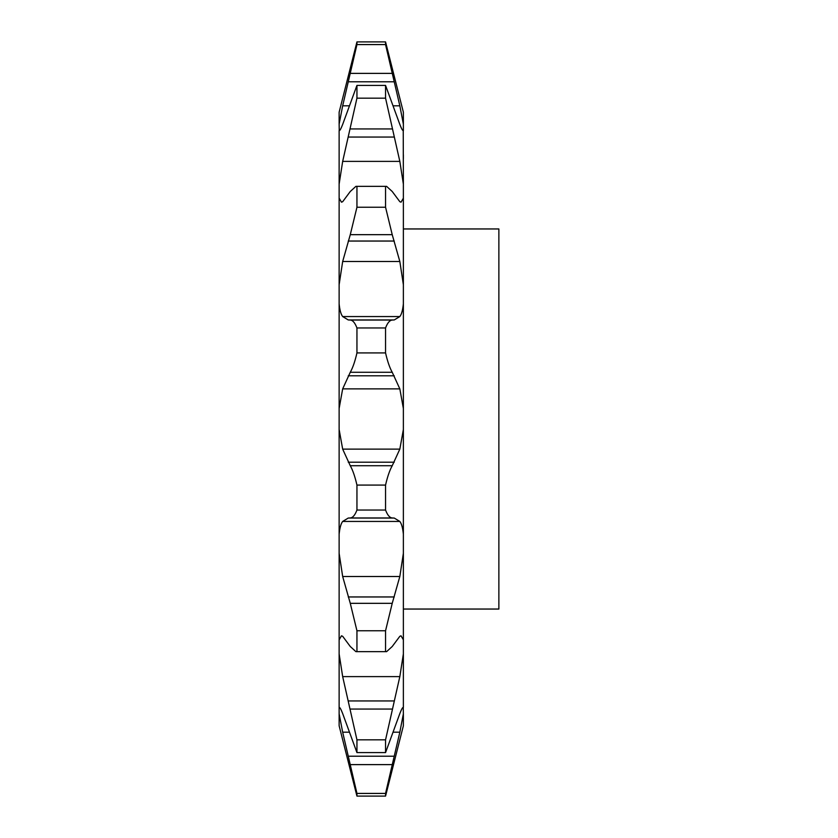 <?xml version="1.0" encoding="UTF-8"?>
<svg xmlns="http://www.w3.org/2000/svg" width="838" height="838" viewBox="0 0 838 838"><rect width="100%" height="100%" fill="white"/><g stroke="black" fill="none" stroke-linecap="round" stroke-linejoin="round"><path stroke-width="1.26" d="M403.371 228.952L498.872 228.952L498.872 609.048L403.371 609.048M399.831 576.492L403.371 553.31L403.371 534.11C402.711 527.814 401.528 523.582 399.831 521.435L394.248 518.052L392.226 517.947C389.733 517.8 387.512 515.161 385.553 510.038L356.946 510.038C355.019 515.129 352.788 517.769 350.274 517.947L348.252 518.052L342.669 521.435C340.972 523.561 339.799 527.783 339.128 534.11L339.128 553.31L342.669 576.492L350.274 603.329L356.946 630.763L385.553 630.763L392.226 603.329L399.831 576.492L342.669 576.492M399.831 676.612L403.371 653.881L403.371 639.823L401.025 635.812L399.831 636.293L392.226 646.507L386.59 651.65L355.909 651.65L350.274 646.507L342.669 636.293L341.475 635.812L339.128 639.823L339.128 653.881L342.669 676.612L356.946 739.839L385.553 739.839L399.831 676.612L342.669 676.612M339.128 653.881L339.128 713.84L342.669 732.192L356.946 793.429L385.553 793.429L399.831 732.192L403.371 713.84L403.246 707.314M403.371 722.827L403.371 722.272M403.371 679.272L403.371 683.274M356.946 85.403L356.946 98.161L342.669 161.388L339.128 184.119L339.128 130.655C339.788 130.906 340.972 128.832 342.669 124.422L356.946 85.403L385.553 85.403L399.831 124.422C401.528 128.822 402.701 130.896 403.371 130.655L403.371 124.16L399.831 105.808L385.553 44.571L356.946 44.571L342.669 105.808L339.128 124.16L339.254 130.686M403.246 130.686L403.371 184.119L399.831 161.388L385.553 98.161L356.946 98.161M339.128 184.119L339.128 198.177L341.485 202.188L342.669 201.707L350.274 191.493L355.909 186.35L386.59 186.35L392.226 191.493L399.831 201.707L401.025 202.188L403.371 198.177L403.371 184.119M399.831 316.565C401.528 314.439 402.701 310.217 403.371 303.89L403.371 284.69L399.831 261.508L392.226 234.671L385.553 207.237L356.946 207.237L350.274 234.671L342.669 261.508L339.128 284.69L339.128 303.89C339.788 310.186 340.972 314.418 342.669 316.565L348.252 319.948L350.274 320.053C352.767 320.2 354.987 322.84 356.946 327.962L385.553 327.962C387.481 322.871 389.712 320.231 392.226 320.053L394.248 319.948L399.831 316.565L342.669 316.565M399.831 449.126L403.371 429.506L403.371 408.494L399.831 388.874L392.226 372.271C389.733 367.882 387.512 361.429 385.553 352.924L356.946 352.924C355.019 361.356 352.788 367.809 350.274 372.271L342.669 388.874L339.128 408.494L339.128 429.506L342.669 449.126L350.274 465.729C352.767 470.118 354.987 476.571 356.946 485.076L385.553 485.076C387.481 476.644 389.712 470.191 392.226 465.729L399.831 449.126L342.669 449.126M339.128 429.506L339.128 534.11M339.128 303.89L339.128 408.494M339.128 198.177L339.128 284.69M403.371 124.16L403.371 112.219L385.553 41.9L356.946 41.9L339.128 112.219L339.128 124.16M339.128 713.84L339.128 725.781L356.946 796.1L356.946 793.429M339.128 553.31L339.128 639.823M403.371 553.31L403.371 639.823M403.371 653.881L403.371 707.345C402.711 707.094 401.528 709.168 399.831 713.578L385.553 752.597L356.946 752.597L342.669 713.578C340.972 709.178 339.799 707.104 339.128 707.345L339.254 707.314M403.371 713.84L403.371 725.781L385.553 796.1L356.946 796.1M403.371 154.726L403.371 158.728M403.371 115.173L403.371 115.728M403.371 198.177L403.371 284.69M403.371 303.89L403.371 408.494M403.371 429.506L403.371 534.11M385.553 485.076L385.553 510.038M385.553 630.763L385.553 651.409M356.946 630.763L356.946 651.409M356.946 485.076L356.946 510.038M385.553 739.839L385.553 752.597M356.946 739.839L356.946 752.597M385.553 793.429L385.553 796.1M385.553 41.9L385.553 44.571M356.946 41.9L356.946 44.571M385.553 85.403L385.553 98.161M385.553 186.591L385.553 207.237M356.946 186.591L356.946 207.237M385.553 327.962L385.553 352.924M356.946 327.962L356.946 352.924M399.831 732.192L393.378 732.192M349.121 732.192L342.669 732.192M392.226 465.729L350.274 465.729M394.248 462.188L348.252 462.188M399.831 388.874L342.669 388.874M394.248 375.812L348.252 375.812M392.226 372.271L350.274 372.271M392.226 320.053L350.274 320.053M394.248 319.948L348.252 319.948M392.226 234.671L350.274 234.671M394.248 241.04L348.252 241.04M399.831 261.508L342.669 261.508M392.226 128.947L350.274 128.947M394.248 137.044L348.252 137.044M399.831 161.388L342.669 161.388M392.226 73.377L350.274 73.377M394.248 81.789L348.252 81.789M399.831 105.808L393.378 105.808M349.121 105.808L342.669 105.808M392.226 764.623L350.274 764.623M394.248 756.211L348.252 756.211M392.226 709.053L350.274 709.053M394.248 700.956L348.252 700.956M392.226 603.329L350.274 603.329M394.248 596.96L348.252 596.96M392.226 517.947L350.274 517.947M394.248 518.052L348.252 518.052M399.831 521.435L342.669 521.435M386.507 186.35L355.909 186.35M386.59 651.65L355.993 651.65"/></g></svg>
